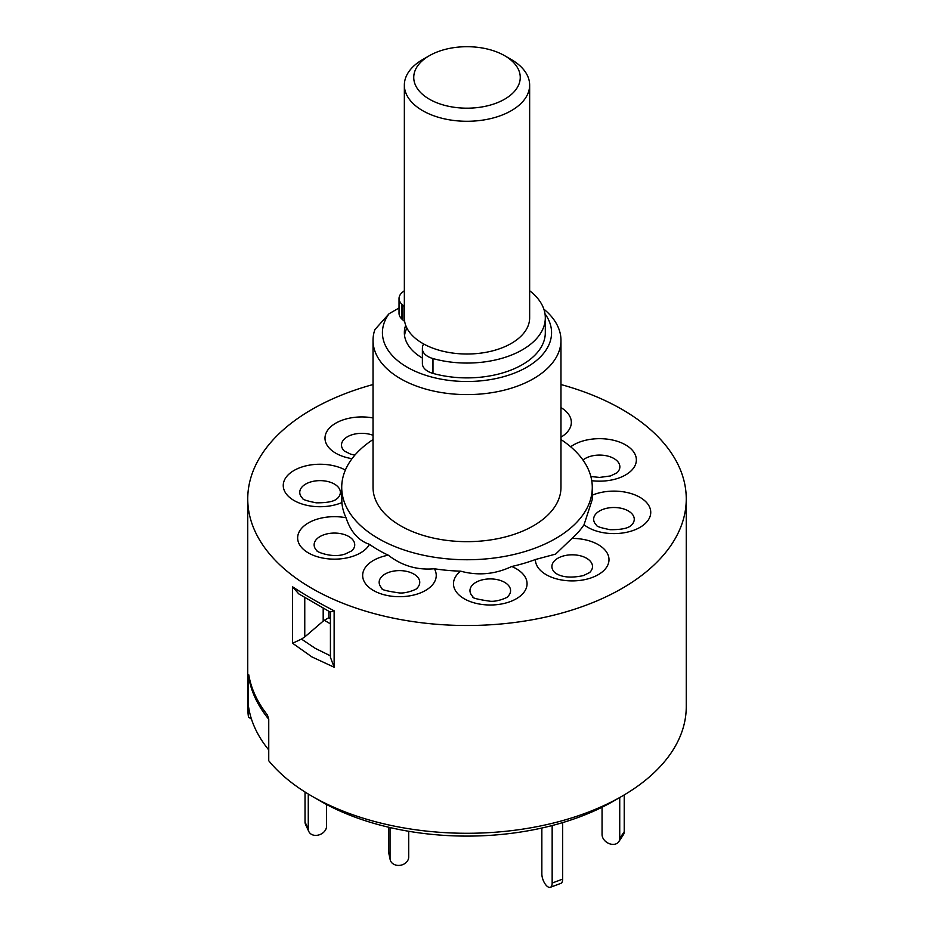 <?xml version="1.0" encoding="UTF-8"?>
<svg xmlns="http://www.w3.org/2000/svg" width="934" height="934" viewBox="0 0 934 934"><rect width="100%" height="100%" fill="white"/><g stroke="black" fill="none" stroke-linecap="round" stroke-linejoin="round"><path stroke-width="1.4" d="M511.295 59.542L504.652 55.701L511.295 59.542A62.648 36.169 180 0 1 529.648 85.111A62.648 36.169 180 0 1 490.969 118.525A62.648 36.169 180 0 1 422.705 110.691A62.648 36.169 180 0 1 404.352 85.111A62.648 36.169 180 0 1 422.705 59.542L429.348 55.701A53.25 30.74 0 0 0 429.348 99.179A53.25 30.74 0 0 0 504.652 99.179A53.25 30.74 0 0 0 504.652 55.701A53.25 30.74 0 0 0 429.348 55.701M404.352 85.111L404.352 317.852A62.648 36.169 0 0 0 422.705 343.42A62.648 36.169 0 0 0 490.969 351.266A62.648 36.169 0 0 0 529.648 317.852L529.648 85.111M404.55 335.493A62.648 36.169 180 0 1 406.909 328.079M423.674 343.969A18.797 10.846 0 0 0 422.46 347.401L422.401 348.394A18.797 10.846 0 0 0 422.39 348.802A18.797 10.846 0 0 0 432.979 358.563A78.304 45.206 0 0 0 487.268 361.516A78.304 45.206 0 0 0 545.304 317.852A78.304 45.206 0 0 0 529.648 290.719M422.401 363.221A18.797 10.846 0 0 0 422.39 363.641A18.797 10.846 0 0 0 432.979 373.402A78.304 45.206 0 0 0 487.268 376.344A78.304 45.206 0 0 0 545.304 332.679L545.304 317.852M404.352 290.719A78.304 45.206 0 0 0 402.274 292.4A18.797 10.846 0 0 0 399.04 298.495A18.797 10.846 0 0 0 401.924 304.262L402.834 305.103A18.797 10.846 0 0 0 404.352 306.305M399.04 298.495L399.04 313.322A18.797 10.846 0 0 0 401.924 319.101L402.834 319.942A18.797 10.846 0 0 0 404.644 321.343M330.426 612.179L330.426 657.279L334.138 667.226L311.956 656.941L292.587 643.246L301.46 639.089L315.283 648.371L330.531 655.878M292.587 643.246L292.587 586.821C304.577 594.713 318.424 602.699 334.138 610.813L334.138 667.226M373.028 384.539A219.257 126.592 0 0 0 311.956 409.407A219.257 126.592 0 0 0 247.743 498.919A219.257 126.592 0 0 0 383.092 615.868A219.257 126.592 0 0 0 622.044 588.432A219.257 126.592 0 0 0 686.256 498.919A219.257 126.592 0 0 0 560.972 384.539M247.743 498.919L247.743 706.688A219.257 126.592 0 0 0 248.479 717.09L248.479 675.551A219.257 126.592 0 0 0 268.747 719.227L268.747 760.766A219.257 126.592 0 0 0 311.956 796.2A219.257 126.592 0 0 0 622.044 796.2L622.044 796.2A219.257 126.592 0 0 0 686.256 706.688L686.256 498.919M248.479 675.551L248.479 706.244A219.257 126.592 0 0 0 268.747 749.909L268.747 719.227L267.416 715A219.257 126.592 180 0 1 248.771 674.827M373.028 439.564A125.284 72.338 0 0 0 341.716 487.408A125.284 72.338 0 0 0 419.051 554.236A125.284 72.338 0 0 0 555.59 538.556A125.284 72.338 0 0 0 592.284 487.408A125.284 72.338 0 0 0 560.972 439.564M345.37 470.059A36.8 21.248 0 0 0 325.803 464.502A36.8 21.248 0 0 0 283.702 482.154A36.8 21.248 0 0 0 314.291 506.462A36.8 21.248 0 0 0 341.867 502.585L341.716 487.408M341.867 502.585A125.284 72.338 0 0 0 346.035 517.751A36.8 21.248 0 0 0 317.735 518.989A36.8 21.248 0 0 0 301.647 547.558A36.8 21.248 0 0 0 351.137 556.839A36.8 21.248 0 0 0 369.502 544.347C358.469 540.646 350.647 531.773 346.035 517.751M369.502 544.347A125.284 72.338 0 0 0 388.311 555.205A36.8 21.248 0 0 0 366.665 565.806A36.8 21.248 0 0 0 382.753 594.386A36.8 21.248 0 0 0 432.244 585.093A36.8 21.248 0 0 0 434.368 568.759C417.288 570.3 401.935 565.782 388.311 555.205M434.368 568.759A125.284 72.338 0 0 0 460.649 571.164A36.8 21.248 0 0 0 453.936 587.077A36.8 21.248 0 0 0 496.036 604.742A36.8 21.248 0 0 0 526.613 580.434A36.8 21.248 0 0 0 511.704 566.494C495.125 574.34 478.115 575.904 460.649 571.164M511.704 566.494A125.284 72.338 0 0 0 535.416 559.513A36.8 21.248 0 0 0 546.192 574.679A36.8 21.248 0 0 0 598.227 574.679A36.8 21.248 0 0 0 598.227 544.639A36.8 21.248 0 0 0 571.97 538.416L555.59 554.107L535.416 559.513M543.833 309.119A93.972 54.254 180 0 1 560.972 340.35A93.972 54.254 180 0 1 533.442 378.714A93.972 54.254 180 0 1 431.041 390.47A93.972 54.254 180 0 1 373.028 340.35A93.972 54.254 180 0 1 374.896 329.585L389.046 313.754A84.574 48.825 0 0 0 419.821 373.203A84.574 48.825 0 0 0 526.799 367.202A84.574 48.825 0 0 0 544.989 313.801M373.028 340.35L373.028 487.408A93.972 54.254 0 0 0 431.041 537.529A93.972 54.254 0 0 0 533.442 525.772A93.972 54.254 0 0 0 560.972 487.408L560.972 340.35M311.956 796.2L320.28 801.01A207.488 119.797 0 0 0 613.72 801.01L622.044 796.2L613.72 801.01M251.48 719.122L248.479 717.09M592.284 487.408L592.284 499.433L584.042 524.733A36.8 21.248 0 0 0 608.197 533.337A36.8 21.248 0 0 0 650.298 515.673A36.8 21.248 0 0 0 619.709 491.377A36.8 21.248 0 0 0 592.284 495.183M405.683 325.266A62.648 36.169 0 0 0 404.352 332.679A62.648 36.169 0 0 0 422.39 358.072M399.04 307.987L389.046 313.754M571.97 538.416A125.284 72.338 0 0 0 584.042 524.733M330.531 611.922L334.138 610.813M292.587 586.821L298.728 593.861L330.473 612.202M304.764 597.608L304.764 636.941L301.46 639.089M330.426 623.842L324.32 620.304L328.85 617.689L330.426 618.6M324.32 620.304L323.187 621.11L323.187 608.256M304.764 636.941L323.187 621.11M602.056 807.245L602.056 834.506A9.398 7.168 -146.4 0 0 610.824 844.126L610.964 844.149A9.398 7.168 -146.4 0 0 618.787 841.686A9.398 7.168 -146.4 0 0 619.732 838.428L624.227 831.669A9.398 7.168 33.6 0 1 623.282 834.926L618.787 841.686M619.732 797.531L619.732 838.428M624.227 794.916L624.227 831.669M562.665 822.597L562.665 879.116A9.398 4.18 69.4 0 1 560.855 883.366L550.348 887.3A9.398 4.18 -110.6 0 0 552.157 883.05L562.665 879.116M552.157 825.539L552.157 883.05M541.848 828.026L541.848 873.874A9.398 4.18 -110.6 0 0 546.962 886.097L547.044 886.179A9.398 4.18 -110.6 0 0 550.348 887.3M308.267 794.017L308.267 828.995A9.398 7.414 155.1 0 0 308.827 831.552A9.398 7.414 155.1 0 0 317.35 835.265L317.49 835.241A9.398 7.414 155.1 0 0 326.573 826.17L326.573 804.489M305.021 792.009L305.021 822.013L308.267 828.995M308.827 831.552L305.581 824.559A9.398 7.414 -24.9 0 1 305.021 822.013M388.509 827.197L388.509 851.213L390.038 858.393L390.038 827.547M390.038 858.393A9.398 7.612 168 0 0 390.178 859.689L388.649 852.509A9.398 7.612 -12 0 1 388.509 851.213M390.178 859.689A9.398 7.612 168 0 0 399.367 865.398A9.398 7.612 168 0 0 408.695 857.073L408.695 831.272M402.834 305.103L402.834 319.942M401.924 304.262L401.924 319.101M432.979 358.563L432.979 373.402M337.489 498.359A20.303 11.722 0 0 0 323.222 480.776A20.303 11.722 0 0 0 303.246 485.785A20.303 11.722 0 0 0 302.604 498.359C302.546 499.515 307.064 500.998 316.147 502.807C336.065 503.029 337.127 497.892 337.489 498.359M351.873 550.791A20.303 11.722 0 0 0 349.258 536.781A20.303 11.722 0 0 0 325.219 534.353A20.303 11.722 0 0 0 316.988 550.791C315.283 551.048 331.92 558.836 345.393 553.932L351.873 550.791M417.545 587.649A20.303 11.722 0 0 0 408.672 571.888A20.303 11.722 0 0 0 381.364 577.014A20.303 11.722 0 0 0 382.018 588.327C380.687 589.552 386.536 591.094 399.554 592.962C407.913 593.627 419.004 587.976 416.891 588.327A20.303 11.722 0 0 0 417.545 587.649M510.326 588.805A20.303 11.722 0 0 0 487.104 579.057A20.303 11.722 0 0 0 470.222 592.471A20.303 11.722 0 0 0 472.837 596.628C471.507 597.853 477.356 599.394 490.373 601.263C498.733 601.94 509.824 596.277 507.722 596.628A20.303 11.722 0 0 0 510.326 588.805M586.564 558.24A20.303 11.722 0 0 0 559.735 557.283A20.303 11.722 0 0 0 554.761 572.53L556.372 573.663C562.607 577.422 571.62 578.064 583.4 575.601L589.646 572.53A20.303 11.722 0 0 0 586.564 558.24M617.129 507.652A20.303 11.722 0 0 0 597.141 512.661A20.303 11.722 0 0 0 596.511 525.235C596.452 526.391 600.959 527.873 610.054 529.683C630.065 529.882 630.94 524.803 631.396 525.235A20.303 11.722 0 0 0 617.129 507.652M590.86 476.515L599.558 477.426L610.521 475.943L617.012 472.791A20.303 11.722 0 0 0 614.385 458.792A20.303 11.722 0 0 0 590.346 456.352A20.303 11.722 0 0 0 582.979 460.042M591.747 480.683A36.8 21.248 0 0 0 616.265 478.85A36.8 21.248 0 0 0 632.353 450.27A36.8 21.248 0 0 0 582.863 440.988A36.8 21.248 0 0 0 570.662 446.779M560.972 437.17A36.8 21.248 0 0 0 567.335 432.022A36.8 21.248 0 0 0 560.972 407.598M373.028 417.953A36.8 21.248 0 0 0 330.391 427.107A36.8 21.248 0 0 0 335.773 453.2A36.8 21.248 0 0 0 352.025 458.664M373.028 435.291A20.303 11.722 0 0 0 347.798 436.563A20.303 11.722 0 0 0 344.354 451.052L350.554 454.111L354.885 455.115M328.85 611.338L328.85 617.689M422.39 348.802L422.39 363.641"/></g></svg>
